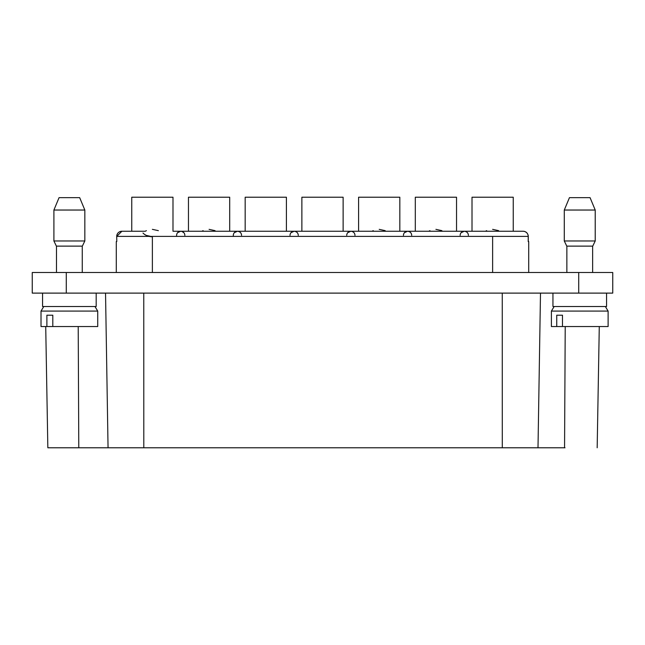<?xml version="1.0" encoding="UTF-8"?>
<svg xmlns="http://www.w3.org/2000/svg" width="645" height="645" viewBox="0 0 645 645"><rect width="100%" height="100%" fill="white"/><g stroke="black" fill="none" stroke-linecap="round" stroke-linejoin="round"><path stroke-width="0.97" d="M116.713 241.561L116.285 241.561L116.785 241.561L116.713 236.401A5.152 5.152 0 0 1 121.873 231.249L116.785 236.401L152.373 236.401C152.373 230.281 152.373 230.281 152.373 236.401L152.373 272.496M522.934 231.257A5.152 5.079 -90 0 1 528.215 236.401L528.215 241.561L528.715 241.561L528.287 241.561L528.287 236.401C527.916 233.2 526.199 231.482 523.127 231.249L464.271 231.249C466.907 231.603 468.286 232.982 468.399 235.377A4.128 4.128 0 0 0 465.956 231.611A4.128 4.128 0 0 1 468.399 235.377M565.02 447.775L47.843 447.775L45.722 326.547M565.222 326.547L564.56 447.775M404.439 232.676L407.567 231.249A4.128 4.128 0 0 0 405.882 231.603M347.736 232.676L350.856 231.249C353.492 231.603 354.863 232.982 354.976 235.377A4.128 4.128 0 0 0 352.541 231.611M298.272 235.377A4.128 4.128 0 0 0 295.829 231.611A4.128 4.128 0 0 1 298.272 235.377C298.159 232.982 296.781 231.603 294.144 231.249L291.024 232.676M241.561 235.377A4.128 4.128 0 0 0 239.118 231.611A4.128 4.128 0 0 1 241.561 235.377C241.448 232.982 240.069 231.603 237.433 231.249L234.312 232.676M233.313 236.401L233.313 235.377C233.442 232.958 234.82 231.587 237.433 231.249M177.601 232.676L180.729 231.249A4.128 4.128 0 0 0 179.044 231.603M184.849 235.377A4.128 4.128 0 0 0 182.414 231.611A4.128 4.128 0 0 1 184.849 235.377C184.736 232.982 183.365 231.603 180.729 231.249L181.108 231.265M181.817 231.394L183.906 232.74M176.601 236.401L176.601 235.377C176.738 232.958 178.109 231.587 180.729 231.249L172.989 231.249L172.989 197.225L131.749 197.225L131.749 231.249L131.749 197.225M116.285 241.561L116.285 272.496L116.285 241.561M177.738 232.531A4.128 4.128 0 0 0 176.601 235.377M234.449 232.531A4.128 4.128 0 0 0 233.313 235.377M291.161 232.531A4.128 4.128 0 0 0 290.024 235.377C290.153 232.958 291.532 231.587 294.144 231.249M347.873 232.531A4.128 4.128 0 0 0 346.728 235.377C346.865 232.958 348.236 231.587 350.856 231.249M404.576 232.531A4.128 4.128 0 0 0 403.439 235.377C403.577 232.958 404.947 231.587 407.567 231.249C410.204 231.603 411.575 232.982 411.687 235.377A4.128 4.128 0 0 0 409.253 231.611M460.151 235.377A4.128 4.128 0 0 1 461.288 232.531A4.128 4.128 0 0 0 460.151 235.377C460.28 232.958 461.659 231.587 464.271 231.249L461.151 232.676M528.715 241.561L528.715 272.496M66.274 293.112L32.25 293.112L32.25 272.496L612.75 272.496L612.75 293.112L66.274 293.112L66.274 272.496M612.75 293.112L612.75 272.496M215.067 230.652L209.085 229.346M203.094 230.652L201.974 231.249L216.188 231.249M385.194 230.652L379.212 229.346M373.229 230.652L372.109 231.249M286.412 231.249L286.412 197.225L245.173 197.225L245.173 231.249L245.173 197.225M258.677 231.249L272.891 231.249M158.356 230.652L152.373 229.346M146.391 230.652L145.27 231.249M142.988 233.047C145.399 235.473 148.527 236.707 152.373 236.763L146.213 235.377M145.262 231.249L121.873 231.249M456.539 231.249L456.539 197.225L415.299 197.225L415.299 231.249L415.299 197.225M429.933 230.652L428.812 231.249L443.026 231.249M498.609 230.652L492.627 229.346M486.644 230.652L485.524 231.249L499.73 231.249M513.251 197.225L513.251 231.249L513.251 197.225L472.011 197.225L472.011 231.249L464.271 231.249M441.906 230.652L435.915 229.346M94.968 306.52L97.726 311.084L97.726 326.547L41.014 326.547L41.014 311.084L43.771 306.52M46.883 326.547L46.883 315.203L52.801 315.203L52.801 326.547M46.883 315.203L52.801 315.203M96.178 293.112L96.178 306.52L42.562 306.52L42.562 293.112M53.906 210.036L59.058 197.66L79.682 197.66L84.834 210.036L53.906 210.036L53.906 240.972L84.834 240.972L84.834 210.036L84.834 240.972L82.358 246.124L56.381 246.124L53.906 240.972M343.124 231.249L343.124 197.225L301.876 197.225L301.876 231.249L301.876 197.225M315.389 231.249L329.603 231.249M229.701 197.225L229.701 231.249L229.701 197.225L188.461 197.225L188.461 231.249M551.402 311.084L608.114 311.084L605.357 306.52L608.114 311.084L608.114 326.547L551.402 326.547L551.402 311.084L554.16 306.52M556.74 326.547L556.74 315.203L562.48 315.203L562.48 326.547M556.74 315.203L562.48 315.203M606.566 306.52L606.566 293.112L606.566 306.52L552.95 306.52L552.95 293.112M564.286 210.036L569.446 197.66L590.07 197.66L595.222 210.036L564.286 210.036L564.286 240.972L595.222 240.972L595.222 210.036L595.222 240.972L592.747 246.124L566.762 246.124L564.286 240.972M399.827 197.225L399.827 231.249L399.827 197.225L358.588 197.225L358.588 231.249M372.101 231.249L386.315 231.249M538.003 447.775L540.494 293.112M502.286 447.775L502.253 293.112M143.803 447.775L143.77 293.112M105.538 293.112L108.054 447.775M78.214 326.547L78.787 447.775M528.215 236.401L492.627 236.401C492.627 230.281 492.627 230.281 492.627 236.401L152.373 236.401M492.627 272.496L492.627 236.401M578.726 293.112L578.726 272.496M97.726 311.084L41.014 311.084M597.173 447.775L599.278 326.547M485.524 231.249L180.729 231.249M528.231 235.691L528.118 235.094M526.53 232.531L525.135 231.652M172.989 197.225L172.989 231.249M56.478 246.124L56.478 272.496M82.254 246.124L82.254 272.496L82.254 246.124M566.866 246.124L566.866 272.496M592.642 246.124L592.642 272.496L592.642 246.124M79.682 197.66L84.834 210.036M82.358 246.124L84.834 240.972M608.114 311.084L608.114 326.547M590.07 197.66L595.222 210.036M592.747 246.124L595.222 240.972"/></g></svg>
